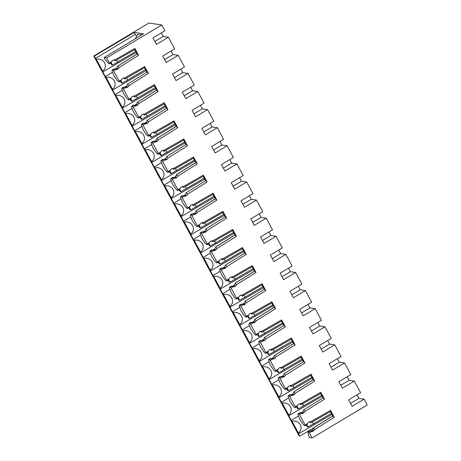 <?xml version="1.0" encoding="UTF-8"?>
<svg xmlns="http://www.w3.org/2000/svg" width="461" height="461" viewBox="0 0 461 461"><rect width="100%" height="100%" fill="white"/><g stroke="black" fill="none" stroke-linecap="round" stroke-linejoin="round"><path stroke-width="0.69" d="M309.458 421.803L310.823 422.789L330.508 411.506L330.554 410.388L334.277 417.274L332.75 415.92L330.399 411.569M298.037 413.799L299.598 412.849L301.246 413.004L300.267 412.947L298.665 413.892L298.037 413.799L297.985 414.952L299.794 419.481L302.992 424.212L304.41 425.584L305.038 425.676L305.067 424.933L307.51 423.538L306.64 424.737L305.038 425.676M310.823 422.789L310.507 421.832L330.554 410.388M289.888 385.609L291.254 386.6L310.939 375.312L310.985 374.194L314.707 381.08L313.18 379.726L310.829 375.375M278.467 377.605L280.029 376.654L281.677 376.816L280.697 376.752L279.095 377.697L278.467 377.605L278.415 378.763L280.225 383.287L283.423 388.024L284.84 389.395L285.468 389.487L285.497 388.738L287.941 387.349L287.07 388.542L285.468 389.487M291.254 386.6L290.937 385.638L310.985 374.194M270.319 349.415L271.685 350.406L291.369 339.123L291.415 337.999L295.138 344.886L293.611 343.537L291.26 339.181M258.898 341.411L260.459 340.46L262.107 340.621L261.128 340.558L259.526 341.503L258.898 341.411L258.846 342.569L260.655 347.098L263.853 351.829L265.271 353.201L265.899 353.293L265.928 352.55L268.371 351.155L267.501 352.348L265.899 353.293M271.685 350.406L271.368 349.444L291.415 337.999M250.749 313.226L252.115 314.212L271.8 302.929L271.846 301.811L275.569 308.691L274.041 307.343L271.69 302.992M239.328 305.217L240.89 304.266L242.538 304.427L241.558 304.364L239.956 305.309L239.328 305.217L239.276 306.375L241.086 310.904L244.284 315.635L245.701 317.007L246.33 317.099L246.358 316.355L248.802 314.961L247.932 316.154L246.33 317.099M252.115 314.212L251.798 313.25L271.846 301.811M231.18 277.032L232.546 278.018L252.23 266.735L252.276 265.617L255.999 272.497L254.472 271.149L252.121 266.798M219.759 269.028L221.32 268.077L222.968 268.233L221.989 268.175L220.387 269.12L219.759 269.028L219.707 270.181L221.516 274.71L224.714 279.441L226.132 280.812L226.76 280.905L226.789 280.161L229.232 278.767L228.362 279.96L226.76 280.905M232.546 278.018L232.229 277.061L252.276 265.617M211.611 240.838L212.976 241.823L232.661 230.54L232.707 229.422L236.43 236.309L234.903 234.954L232.551 230.604M200.189 232.834L201.751 231.883L203.399 232.044L202.419 231.981L200.817 232.926L200.189 232.834L200.137 233.986L201.947 238.516L205.145 243.247L206.563 244.624L207.191 244.716L207.22 243.967L209.663 242.578L208.793 243.771L207.191 244.716M212.976 241.823L212.659 240.867L232.707 229.422M192.035 204.644L193.407 205.635L213.091 194.352L213.138 193.228L216.86 200.114L215.333 198.76L212.982 194.409M180.62 196.64L182.181 195.689L183.83 195.85L182.85 195.787L181.248 196.732L180.62 196.64L180.568 197.798L182.377 202.321L185.576 207.058L186.993 208.43L187.621 208.522L187.65 207.773L190.093 206.384L189.223 207.577L187.621 208.522M193.407 205.635L193.09 204.672L213.138 193.228M172.466 168.449L173.837 169.441L193.522 158.158L193.568 157.034L197.291 163.92L195.764 162.572L193.413 158.221M161.05 160.445L162.612 159.494L164.26 159.656L163.28 159.592L161.678 160.537L161.05 160.445L160.998 161.604L162.808 166.133L166.006 170.864L167.424 172.235L168.052 172.328L168.081 171.584L170.524 170.19L169.654 171.383L168.052 172.328M173.837 169.441L173.52 168.478L193.568 157.034M152.896 132.261L154.268 133.246L173.953 121.963L173.999 120.845L177.721 127.726L176.194 126.377L173.843 122.027M141.481 124.251L143.043 123.306L144.691 123.462L143.711 123.404L142.109 124.343L141.481 124.251L141.429 125.409L143.238 129.939L146.437 134.67L147.854 136.041L148.482 136.133L148.511 135.39L150.954 133.995L150.084 135.188L148.482 136.133M154.268 133.246L153.951 132.284L173.999 120.845M133.327 96.067L134.698 97.052L154.383 85.769L154.429 84.651L158.152 91.537L156.625 90.183L154.274 85.832M121.911 88.063L123.473 87.112L125.121 87.267L124.142 87.21L122.54 88.155L121.911 88.063L121.86 89.215L123.669 93.744L126.867 98.475L128.285 99.847L128.913 99.939L128.942 99.196L131.385 97.801L130.515 99L128.913 99.939M134.698 97.052L134.382 96.095L154.429 84.651M113.758 59.872L115.129 60.858L134.814 49.575L134.86 48.457L138.582 55.343L137.055 53.989L134.704 49.638M96.32 59.279C103.869 57.677 108.583 66.39 102.728 71.132L96.32 59.279A9.329 2.149 -120.9 0 0 95.542 58.426L135.252 34.356L134.203 32.414L143.532 33.791L104.1 57.55L105.073 59.348L108.715 63.658L109.343 63.751L109.372 63.001L111.816 61.613L110.945 62.805L109.343 63.751M115.129 60.858L114.812 59.901L134.86 48.457M356.993 394.852L358.9 398.39L364.104 399.151L352.129 406.314L348.631 399.854L360.611 392.691L354.319 381.057L342.344 388.22L338.847 381.754L350.827 374.591L344.534 362.963L332.56 370.125L329.062 363.66L341.042 356.497L334.749 344.863L322.775 352.025L319.277 345.566L331.257 338.403L324.965 326.768L312.99 333.931L309.492 327.466L321.473 320.303L315.18 308.668L303.205 315.831L299.708 309.371L311.688 302.209L305.395 290.574L293.421 297.737L289.923 291.277L301.903 284.109L295.61 272.48L283.636 279.643L280.138 273.177L292.118 266.014L285.826 254.38L273.851 261.543L270.353 255.083L282.334 247.92L276.041 236.286L264.067 243.448L260.569 236.983L272.549 229.82L266.256 218.186L254.282 225.354L250.784 218.889L262.764 211.726L256.472 200.091L244.497 207.254L240.999 200.794L252.98 193.632L246.687 181.997L234.712 189.16L231.215 182.694L243.195 175.532L236.902 163.897L224.928 171.06L221.43 164.6L233.41 157.437L227.117 145.803L215.143 152.966L211.645 146.5L223.625 139.337L217.333 127.709L205.358 134.871L201.86 128.406L213.841 121.243L207.548 109.609L195.573 116.771L192.076 110.312L204.056 103.149L197.763 91.514L185.789 98.677L182.291 92.212L194.271 85.049L187.979 73.414L176.004 80.577L172.506 74.117L184.486 66.954L178.194 55.32L166.219 62.483L162.721 56.017L174.702 48.854L168.409 37.226L156.435 44.389L152.937 37.923L164.917 30.76L161.771 24.946L106.629 57.925L104.1 57.55M358.9 398.39L350.544 403.387M347.208 376.758L349.115 380.29L340.76 385.292M349.115 380.29L354.319 381.057M337.423 358.664L339.331 362.196L330.975 367.192M339.331 362.196L344.534 362.963M327.638 340.564L329.546 344.096L321.19 349.098M329.546 344.096L334.749 344.863M317.854 322.47L319.761 326.002L311.406 331.004M319.761 326.002L324.965 326.768M308.069 304.369L309.976 307.908L301.621 312.904M309.976 307.908L315.18 308.668M298.284 286.275L300.192 289.808L291.836 294.81M300.192 289.808L305.395 290.574M288.5 268.181L290.407 271.713L282.051 276.709M290.407 271.713L295.61 272.48M278.715 250.081L280.622 253.619L272.267 258.615M280.622 253.619L285.826 254.38M268.93 231.987L270.838 235.519L262.482 240.521M270.838 235.519L276.041 236.286M259.145 213.892L261.053 217.425L252.697 222.421M261.053 217.425L266.256 218.186M249.361 195.792L251.268 199.325L242.912 204.327M251.268 199.325L256.472 200.091M239.576 177.698L241.483 181.231L233.128 186.227M241.483 181.231L246.687 181.997M229.791 159.598L231.699 163.136L223.343 168.132M231.699 163.136L236.902 163.897M220.006 141.504L221.914 145.036L213.558 150.038M221.914 145.036L227.117 145.803M210.222 123.41L212.129 126.942L203.774 131.938M212.129 126.942L217.333 127.709M200.437 105.31L202.344 108.842L193.989 113.844M202.344 108.842L207.548 109.609M190.652 87.215L192.56 90.748L184.204 95.744M192.56 90.748L197.763 91.514M180.868 69.115L182.775 72.654L174.419 77.65M182.775 72.654L187.979 73.414M171.083 51.021L172.99 54.554L164.635 59.555M172.99 54.554L178.194 55.32M161.298 32.927L163.206 36.459L154.85 41.455M163.206 36.459L168.409 37.226M298.423 433.063L292.015 421.21C299.564 419.602 304.277 428.321 298.423 433.063A9.329 2.149 -120.9 0 1 298.469 433.323A9.329 2.149 -120.9 0 1 298.515 433.818L331.932 414.399M308.449 431.986L309.36 432.867L311.745 431.375L310.051 431.041L308.449 431.986L307.821 431.894L309.383 430.943L311.031 431.104A1.792 1.711 98.4 0 0 311.354 430.954L312.103 430.505A1.792 1.711 98.4 0 0 312.794 429.75L313.515 427.917L332.75 415.92M310.507 421.832A1.792 1.711 98.4 0 0 309.077 421.971L308.334 422.42A1.792 1.711 98.4 0 0 307.51 423.538M312.103 430.505L313.832 430.758A1.792 1.711 98.4 0 0 314.679 429.543L313.515 427.917M313.601 427.929L332.905 415.943M310.783 431.006L312.794 429.75M314.679 429.543L334.277 417.274M313.832 430.758L313.082 431.208L311.354 430.954M311.745 431.375A1.792 1.711 98.4 0 0 313.082 431.208M307.821 431.894L308.611 435.783L309.579 437.581L312.109 437.95L367.25 404.971L364.104 399.151M313.509 427.981L299.765 436.135L298.515 433.818M292.015 421.21A9.329 2.149 -120.9 0 0 291.237 420.357L298.371 416.024M288.638 414.969L282.23 403.116C289.779 401.508 294.493 410.221 288.638 414.969A9.329 2.149 -120.9 0 1 288.684 415.223A9.329 2.149 -120.9 0 1 288.73 415.724L322.147 396.304M299.673 403.709L301.039 404.695L300.722 403.732A1.792 1.711 98.4 0 0 299.293 403.876L298.549 404.32A1.792 1.711 98.4 0 0 297.725 405.444L296.855 406.637L295.253 407.582L294.625 407.489L293.208 406.118L290.009 401.387L288.2 396.858L288.252 395.699L289.813 394.749L290.482 394.847L288.88 395.792L288.252 395.699M323.121 397.849L303.73 409.823L323.121 397.849L324.492 399.174L304.894 411.448L303.816 409.835M299.598 412.849L300.14 412.843L299.598 412.849M298.665 413.892L299.575 414.773L301.961 413.281L301.246 413.004A1.792 1.711 98.4 0 0 301.569 412.854L302.318 412.411A1.792 1.711 98.4 0 0 303.01 411.65L303.73 409.823M300.998 412.906L303.01 411.65M302.318 412.411L304.047 412.664A1.792 1.711 98.4 0 0 304.894 411.448M304.047 412.664L303.298 413.114L301.569 412.854M301.961 413.281A1.792 1.711 98.4 0 0 303.298 413.114M320.614 393.475L322.965 397.826M295.253 407.582L295.282 406.838L297.725 405.444M291.237 420.357L288.73 415.724M282.23 403.116A9.329 2.149 -120.9 0 0 281.452 402.257L288.586 397.929M278.853 396.869L272.445 385.016C279.994 383.414 284.708 392.127 278.853 396.869A9.329 2.149 -120.9 0 1 278.899 397.128A9.329 2.149 -120.9 0 1 278.945 397.63L312.362 378.21M290.937 385.638A1.792 1.711 98.4 0 0 289.508 385.776L288.765 386.226A1.792 1.711 98.4 0 0 287.941 387.349M288.88 395.792L289.79 396.679L292.176 395.181L290.482 394.847L291.461 394.91A1.792 1.711 98.4 0 0 291.784 394.76L292.533 394.311L294.262 394.564A1.792 1.711 98.4 0 0 295.109 393.348L293.945 391.723L313.18 379.726M294.032 391.741L313.336 379.749M292.533 394.311A1.792 1.711 98.4 0 0 293.225 393.556L293.945 391.723M291.214 394.812L293.225 393.556M295.109 393.348L314.707 381.08M294.262 394.564L293.513 395.014L291.784 394.76M292.176 395.181A1.792 1.711 98.4 0 0 293.513 395.014M281.452 402.257L278.945 397.63M272.445 385.016A9.329 2.149 -120.9 0 0 271.667 384.163L278.801 379.835M269.068 378.775L262.661 366.921C270.209 365.314 274.923 374.032 269.068 378.775A9.329 2.149 -120.9 0 1 269.115 379.034A9.329 2.149 -120.9 0 1 269.161 379.53L302.577 360.11M280.104 367.515L281.469 368.5L281.152 367.538A1.792 1.711 98.4 0 0 279.723 367.682L278.98 368.126A1.792 1.711 98.4 0 0 278.156 369.249L277.286 370.442L275.684 371.387L275.056 371.295L273.638 369.924L270.44 365.193L268.63 360.663L268.682 359.511L270.244 358.56L270.912 358.658L269.31 359.603L268.682 359.511M303.551 361.655L284.16 373.629L303.551 361.655L304.923 362.98L285.319 375.254L284.247 373.641M280.029 376.654L280.57 376.654L280.029 376.654M279.095 377.697L280.006 378.579L282.391 377.086L281.677 376.816A1.792 1.711 98.4 0 0 281.999 376.666L282.749 376.216A1.792 1.711 98.4 0 0 283.44 375.456L284.16 373.629M281.429 376.718L283.44 375.456M282.749 376.216L284.477 376.47A1.792 1.711 98.4 0 0 285.319 375.254M284.477 376.47L283.728 376.919L281.999 376.666M282.391 377.086A1.792 1.711 98.4 0 0 283.728 376.919M301.045 357.281L303.396 361.631M275.684 371.387L275.713 370.644L278.156 369.249M271.667 384.163L269.161 379.53M262.661 366.921A9.329 2.149 -120.9 0 0 261.883 366.063L269.017 361.735M259.284 360.681L252.876 348.827C260.425 347.219 265.138 355.932 259.284 360.681A9.329 2.149 -120.9 0 1 259.33 360.934A9.329 2.149 -120.9 0 1 259.376 361.436L292.793 342.016M271.368 349.444A1.792 1.711 98.4 0 0 269.939 349.582L269.195 350.032A1.792 1.711 98.4 0 0 268.371 351.155M269.31 359.603L270.221 360.485L272.607 358.992L270.912 358.658L271.892 358.716A1.792 1.711 98.4 0 0 272.215 358.566L272.964 358.122L274.693 358.376A1.792 1.711 98.4 0 0 275.534 357.154L274.376 355.529L293.611 343.537M274.462 355.546L293.766 343.554M272.964 358.122A1.792 1.711 98.4 0 0 273.655 357.361L274.376 355.529M271.644 358.618L273.655 357.361M275.534 357.154L295.138 344.886M274.693 358.376L273.943 358.819L272.215 358.566M272.607 358.992A1.792 1.711 98.4 0 0 273.943 358.819M261.883 366.063L259.376 361.436M252.876 348.827A9.329 2.149 -120.9 0 0 252.098 347.969L259.232 343.641M249.499 342.581L243.091 330.727C250.64 329.119 255.354 337.838 249.499 342.581A9.329 2.149 -120.9 0 1 249.545 342.84A9.329 2.149 -120.9 0 1 249.591 343.336L283.008 323.916M260.534 331.321L261.9 332.306L261.583 331.35A1.792 1.711 98.4 0 0 260.154 331.488L259.41 331.937A1.792 1.711 98.4 0 0 258.586 333.055L257.716 334.254L256.114 335.193L255.486 335.101L254.069 333.729L250.87 328.998L249.061 324.469L249.113 323.317L250.675 322.366L251.343 322.464L249.741 323.409L249.113 323.317M283.982 325.46L264.591 337.435L283.982 325.46L285.353 326.791L265.749 339.06L264.677 337.446M260.459 340.46L261.001 340.46L260.459 340.46M259.526 341.503L260.436 342.385L262.822 340.892L262.107 340.621A1.792 1.711 98.4 0 0 262.43 340.472L263.179 340.022A1.792 1.711 98.4 0 0 263.871 339.267L264.591 337.435M261.86 340.523L263.871 339.267M263.179 340.022L264.908 340.276A1.792 1.711 98.4 0 0 265.749 339.06M264.908 340.276L264.159 340.725L262.43 340.472M262.822 340.892A1.792 1.711 98.4 0 0 264.159 340.725M281.475 321.087L283.826 325.437M256.114 335.193L256.143 334.45L258.586 333.055M252.098 347.969L249.591 343.336M243.091 330.727A9.329 2.149 -120.9 0 0 242.313 329.874L249.447 325.547M239.714 324.486L233.306 312.633C240.855 311.025 245.569 319.738 239.714 324.486A9.329 2.149 -120.9 0 1 239.76 324.74A9.329 2.149 -120.9 0 1 239.806 325.241L273.223 305.822M251.798 313.25A1.792 1.711 98.4 0 0 250.369 313.394L249.626 313.837A1.792 1.711 98.4 0 0 248.802 314.961M249.741 323.409L250.651 324.29L253.037 322.798L251.343 322.464L252.323 322.521A1.792 1.711 98.4 0 0 252.645 322.372L253.394 321.928L255.123 322.181A1.792 1.711 98.4 0 0 255.964 320.965L254.806 319.34L274.041 307.343M254.893 319.352L274.197 307.366M253.394 321.928A1.792 1.711 98.4 0 0 254.086 321.167L254.806 319.34M252.075 322.429L254.086 321.167M255.964 320.965L275.569 308.691M255.123 322.181L254.374 322.631L252.645 322.372M253.037 322.798A1.792 1.711 98.4 0 0 254.374 322.631M242.313 329.874L239.806 325.241M233.306 312.633A9.329 2.149 -120.9 0 0 232.528 311.774L239.662 307.447M229.93 306.386L223.522 294.539C231.07 292.931 235.784 301.644 229.93 306.386A9.329 2.149 -120.9 0 1 229.976 306.646A9.329 2.149 -120.9 0 1 230.022 307.147L263.438 287.727M240.965 295.126L242.33 296.118L242.013 295.155A1.792 1.711 98.4 0 0 240.584 295.294L239.841 295.743A1.792 1.711 98.4 0 0 239.017 296.867L238.147 298.06L236.545 299.005L235.917 298.912L234.499 297.541L231.301 292.804L229.492 288.281L229.543 287.122L231.105 286.172L231.774 286.269L230.172 287.215L229.543 287.122M264.412 289.266L245.022 301.24L264.412 289.266L265.784 290.597L246.18 302.865L245.108 301.258M240.89 304.266L241.431 304.266L240.89 304.266M239.956 305.309L240.867 306.196L243.252 304.704L242.538 304.427A1.792 1.711 98.4 0 0 242.861 304.277L243.61 303.828A1.792 1.711 98.4 0 0 244.301 303.073L245.022 301.24M242.29 304.329L244.301 303.073M243.61 303.828L245.338 304.081A1.792 1.711 98.4 0 0 246.18 302.865M245.338 304.081L244.589 304.531L242.861 304.277M243.252 304.704A1.792 1.711 98.4 0 0 244.589 304.531M261.906 284.892L264.257 289.243M236.545 299.005L236.574 298.255L239.017 296.867M232.528 311.774L230.022 307.147M223.522 294.539A9.329 2.149 -120.9 0 0 222.744 293.68L229.878 289.352M220.145 288.292L213.737 276.439C221.286 274.831 225.999 283.55 220.145 288.292A9.329 2.149 -120.9 0 1 220.191 288.551A9.329 2.149 -120.9 0 1 220.237 289.047L253.654 269.627M232.229 277.061A1.792 1.711 98.4 0 0 230.8 277.199L230.056 277.643A1.792 1.711 98.4 0 0 229.232 278.767M230.172 287.215L231.082 288.096L233.468 286.604L231.774 286.269L232.753 286.333A1.792 1.711 98.4 0 0 233.076 286.183L233.825 285.734L235.554 285.987A1.792 1.711 98.4 0 0 236.395 284.771L235.237 283.146L254.472 271.149M235.323 283.158L254.628 271.172M233.825 285.734A1.792 1.711 98.4 0 0 234.516 284.973L235.237 283.146M232.505 286.235L234.516 284.973M236.395 284.771L255.999 272.497M235.554 285.987L234.805 286.437L233.076 286.183M233.468 286.604A1.792 1.711 98.4 0 0 234.805 286.437M222.744 293.68L220.237 289.047M213.737 276.439A9.329 2.149 -120.9 0 0 212.959 275.58L220.093 271.252M210.36 270.198L203.952 258.344C211.501 256.737 216.215 265.45 210.36 270.198A9.329 2.149 -120.9 0 1 210.406 270.451A9.329 2.149 -120.9 0 1 210.452 270.953L243.869 251.533M221.395 258.932L222.761 259.923L222.444 258.961A1.792 1.711 98.4 0 0 221.015 259.099L220.272 259.549A1.792 1.711 98.4 0 0 219.448 260.672L218.577 261.865L216.975 262.81L216.347 262.718L214.93 261.347L211.732 256.616L209.922 252.086L209.974 250.928L211.536 249.977L212.204 250.075L210.602 251.02L209.974 250.928M244.843 253.077L225.452 265.046L244.843 253.077L246.214 254.403L226.61 266.671L225.538 265.063M221.32 268.077L221.862 268.072L221.32 268.077M220.387 269.12L221.297 270.002L223.683 268.509L222.968 268.233A1.792 1.711 98.4 0 0 223.291 268.083L224.04 267.639A1.792 1.711 98.4 0 0 224.732 266.879L225.452 265.046M222.721 268.135L224.732 266.879M224.04 267.639L225.769 267.893A1.792 1.711 98.4 0 0 226.61 266.671M225.769 267.893L225.02 268.337L223.291 268.083M223.683 268.509A1.792 1.711 98.4 0 0 225.02 268.337M242.336 248.704L244.687 253.054M216.975 262.81L217.004 262.067L219.448 260.672M212.959 275.58L210.452 270.953M203.952 258.344A9.329 2.149 -120.9 0 0 203.174 257.486L210.308 253.158M200.575 252.098L194.167 240.244C201.716 238.637 206.43 247.355 200.575 252.098A9.329 2.149 -120.9 0 1 200.621 252.357A9.329 2.149 -120.9 0 1 200.668 252.853L234.084 233.433M212.659 240.867A1.792 1.711 98.4 0 0 211.23 241.005L210.487 241.455A1.792 1.711 98.4 0 0 209.663 242.578M210.602 251.02L211.513 251.908L213.898 250.409L212.204 250.075L213.184 250.139A1.792 1.711 98.4 0 0 213.506 249.989L214.256 249.539L215.984 249.793A1.792 1.711 98.4 0 0 216.826 248.577L215.667 246.952L234.903 234.954M215.754 246.963L235.058 234.977M214.256 249.539A1.792 1.711 98.4 0 0 214.947 248.784L215.667 246.952M212.936 250.041L214.947 248.784M216.826 248.577L236.43 236.309M215.984 249.793L215.235 250.242L213.506 249.989M213.898 250.409A1.792 1.711 98.4 0 0 215.235 250.242M203.174 257.486L200.668 252.853M194.167 240.244A9.329 2.149 -120.9 0 0 193.39 239.392L200.523 235.064M190.791 234.004L184.383 222.15C191.932 220.542 196.645 229.261 190.791 234.004A9.329 2.149 -120.9 0 1 190.837 234.263A9.329 2.149 -120.9 0 1 190.883 234.758L224.3 215.339M201.826 222.744L203.192 223.729L202.875 222.767A1.792 1.711 98.4 0 0 201.445 222.911L200.702 223.355A1.792 1.711 98.4 0 0 199.878 224.478L199.008 225.671L197.406 226.616L196.778 226.524L195.36 225.152L192.162 220.421L190.353 215.892L190.405 214.734L191.966 213.789L192.635 213.887L191.033 214.826L190.405 214.734M225.273 216.883L205.883 228.858L225.273 216.883L226.645 218.209L207.041 230.483L205.969 228.869M201.751 231.883L202.293 231.877L201.751 231.883M200.817 232.926L201.728 233.808L204.114 232.315L203.399 232.044A1.792 1.711 98.4 0 0 203.722 231.895L204.471 231.445A1.792 1.711 98.4 0 0 205.162 230.684L205.883 228.858M203.151 231.946L205.162 230.684M204.471 231.445L206.2 231.699A1.792 1.711 98.4 0 0 207.041 230.483M206.2 231.699L205.45 232.148L203.722 231.895M204.114 232.315A1.792 1.711 98.4 0 0 205.45 232.148M222.767 212.509L225.118 216.86M197.406 226.616L197.435 225.873L199.878 224.478M193.39 239.392L190.883 234.758M184.383 222.15A9.329 2.149 -120.9 0 0 183.605 221.292L190.739 216.964M181.006 215.904L174.598 204.056C182.147 202.448 186.861 211.161 181.006 215.904A9.329 2.149 -120.9 0 1 181.052 216.163A9.329 2.149 -120.9 0 1 181.098 216.664L214.515 197.245M193.09 204.672A1.792 1.711 98.4 0 0 191.661 204.811L190.917 205.26A1.792 1.711 98.4 0 0 190.093 206.384M191.033 214.826L191.943 215.713L194.329 214.221L192.635 213.887L193.614 213.944A1.792 1.711 98.4 0 0 193.937 213.795L194.686 213.345L196.415 213.604A1.792 1.711 98.4 0 0 197.256 212.383L196.098 210.758L215.333 198.76M196.184 210.775L215.489 198.783M194.686 213.345A1.792 1.711 98.4 0 0 195.378 212.59L196.098 210.758M193.366 213.846L195.378 212.59M197.256 212.383L216.86 200.114M196.415 213.604L195.666 214.048L193.937 213.795M194.329 214.221A1.792 1.711 98.4 0 0 195.666 214.048M183.605 221.292L181.098 216.664M174.598 204.056A9.329 2.149 -120.9 0 0 173.82 203.197L180.954 198.87M171.221 197.809L164.813 185.956C172.362 184.348 177.076 193.067 171.221 197.809A9.329 2.149 -120.9 0 1 171.267 198.069A9.329 2.149 -120.9 0 1 171.313 198.564L204.73 179.145M182.251 186.549L183.622 187.535L183.305 186.578A1.792 1.711 98.4 0 0 181.876 186.717L181.133 187.166A1.792 1.711 98.4 0 0 180.309 188.284L179.438 189.477L177.837 190.422L177.208 190.33L175.791 188.958L172.593 184.227L170.783 179.698L170.835 178.545L172.397 177.594L173.065 177.692L171.463 178.638L170.835 178.545M205.704 180.689L186.313 192.663L205.704 180.689L207.075 182.014L187.471 194.288L186.4 192.675M182.181 195.689L182.723 195.689L182.181 195.689M181.248 196.732L182.158 197.613L184.544 196.121L183.83 195.85A1.792 1.711 98.4 0 0 184.152 195.7L184.901 195.251A1.792 1.711 98.4 0 0 185.593 194.496L186.313 192.663M183.582 195.752L185.593 194.496M184.901 195.251L186.63 195.504A1.792 1.711 98.4 0 0 187.471 194.288M186.63 195.504L185.881 195.954L184.152 195.7M184.544 196.121A1.792 1.711 98.4 0 0 185.881 195.954M203.197 176.315L205.548 180.666M177.837 190.422L177.865 189.678L180.309 188.284M173.82 203.197L171.313 198.564M164.813 185.956A9.329 2.149 -120.9 0 0 164.035 185.097L171.169 180.77M161.436 179.715L155.029 167.862C162.577 166.254 167.291 174.967 161.436 179.715A9.329 2.149 -120.9 0 1 161.483 179.969A9.329 2.149 -120.9 0 1 161.529 180.47L194.945 161.05M173.52 168.478A1.792 1.711 98.4 0 0 172.091 168.617L171.348 169.066A1.792 1.711 98.4 0 0 170.524 170.19M171.463 178.638L172.374 179.519L174.759 178.027L173.065 177.692L174.045 177.75A1.792 1.711 98.4 0 0 174.367 177.6L175.117 177.157L176.845 177.41A1.792 1.711 98.4 0 0 177.687 176.194L176.528 174.569L195.764 162.572M176.615 174.581L195.919 162.595M175.117 177.157A1.792 1.711 98.4 0 0 175.808 176.396L176.528 174.569M173.797 177.652L175.808 176.396M177.687 176.194L197.291 163.92M176.845 177.41L176.096 177.854L174.367 177.6M174.759 178.027A1.792 1.711 98.4 0 0 176.096 177.854M164.035 185.097L161.529 180.47M155.029 167.862A9.329 2.149 -120.9 0 0 154.251 167.003L161.385 162.675M151.652 161.615L145.244 149.762C152.793 148.154 157.506 156.873 151.652 161.615A9.329 2.149 -120.9 0 1 151.698 161.874A9.329 2.149 -120.9 0 1 151.744 162.37L185.161 142.95M162.681 150.355L164.053 151.341L163.736 150.384A1.792 1.711 98.4 0 0 162.307 150.522L161.563 150.972A1.792 1.711 98.4 0 0 160.739 152.095L159.869 153.288L158.267 154.233L157.639 154.141L156.221 152.764L153.023 148.033L151.214 143.509L151.266 142.351L152.827 141.4L153.496 141.498L151.894 142.443L151.266 142.351M186.135 144.495L166.744 156.469L186.135 144.495L187.506 145.826L167.902 158.094L166.83 156.481M162.612 159.494L163.154 159.494L162.612 159.494M161.678 160.537L162.589 161.425L164.975 159.927L164.26 159.656A1.792 1.711 98.4 0 0 164.583 159.506L165.332 159.057A1.792 1.711 98.4 0 0 166.023 158.302L166.744 156.469M164.012 159.558L166.023 158.302M165.332 159.057L167.061 159.31A1.792 1.711 98.4 0 0 167.902 158.094M167.061 159.31L166.312 159.76L164.583 159.506M164.975 159.927A1.792 1.711 98.4 0 0 166.312 159.76M183.628 140.121L185.979 144.472M158.267 154.233L158.296 153.484L160.739 152.095M154.251 167.003L151.744 162.37M145.244 149.762A9.329 2.149 -120.9 0 0 144.466 148.909L151.6 144.581M141.867 143.521L135.459 131.667C143.008 130.06 147.722 138.778 141.867 143.521A9.329 2.149 -120.9 0 1 141.913 143.78A9.329 2.149 -120.9 0 1 141.959 144.276L175.376 124.856M153.951 132.284A1.792 1.711 98.4 0 0 152.522 132.428L151.778 132.872A1.792 1.711 98.4 0 0 150.954 133.995M151.894 142.443L152.804 143.325L155.19 141.832L153.496 141.498L154.475 141.562A1.792 1.711 98.4 0 0 154.798 141.412L155.547 140.962L157.276 141.216A1.792 1.711 98.4 0 0 158.117 140L156.959 138.375L176.194 126.377M157.045 138.386L176.35 126.4M155.547 140.962A1.792 1.711 98.4 0 0 156.239 140.202L156.959 138.375M154.228 141.464L156.239 140.202M158.117 140L177.721 127.726M157.276 141.216L156.527 141.665L154.798 141.412M155.19 141.832A1.792 1.711 98.4 0 0 156.527 141.665M144.466 148.909L141.959 144.276M135.459 131.667A9.329 2.149 -120.9 0 0 134.681 130.809L141.815 126.481M132.082 125.427L125.674 113.573C133.223 111.965 137.937 120.678 132.082 125.427A9.329 2.149 -120.9 0 1 132.128 125.68A9.329 2.149 -120.9 0 1 132.174 126.181L165.591 106.762M143.112 114.161L144.483 115.152L144.166 114.19A1.792 1.711 98.4 0 0 142.737 114.328L141.994 114.777A1.792 1.711 98.4 0 0 141.17 115.901L140.3 117.094L138.698 118.039L138.07 117.947L136.652 116.575L133.454 111.844L131.644 107.315L131.696 106.157L133.258 105.206L133.926 105.304L132.324 106.249L131.696 106.157M166.565 108.3L147.174 120.275L166.565 108.3L167.937 109.632L148.333 121.9L147.261 120.292M143.043 123.306L143.584 123.3L143.043 123.306M142.109 124.343L143.019 125.231L145.405 123.738L144.691 123.462A1.792 1.711 98.4 0 0 145.013 123.312L145.762 122.862A1.792 1.711 98.4 0 0 146.454 122.107L147.174 120.275M144.443 123.364L146.454 122.107M145.762 122.862L147.491 123.122A1.792 1.711 98.4 0 0 148.333 121.9M147.491 123.122L146.742 123.565L145.013 123.312M145.405 123.738A1.792 1.711 98.4 0 0 146.742 123.565M164.058 103.927L166.409 108.277M138.698 118.039L138.726 117.296L141.17 115.901M134.681 130.809L132.174 126.181M125.674 113.573A9.329 2.149 -120.9 0 0 124.896 112.715L132.03 108.387M122.298 107.327L115.89 95.473C123.439 93.865 128.152 102.584 122.298 107.327A9.329 2.149 -120.9 0 1 122.344 107.586A9.329 2.149 -120.9 0 1 122.39 108.081L155.806 88.662M134.382 96.095A1.792 1.711 98.4 0 0 132.952 96.234L132.209 96.683A1.792 1.711 98.4 0 0 131.385 97.801M132.324 106.249L133.235 107.131L135.62 105.638L133.926 105.304L134.906 105.367A1.792 1.711 98.4 0 0 135.229 105.217L135.978 104.768L137.706 105.022A1.792 1.711 98.4 0 0 138.548 103.806L137.39 102.181L156.625 90.183M137.476 102.192L156.78 90.206M135.978 104.768A1.792 1.711 98.4 0 0 136.669 104.013L137.39 102.181M134.658 105.269L136.669 104.013M138.548 103.806L158.152 91.537M137.706 105.022L136.957 105.471L135.229 105.217M135.62 105.638A1.792 1.711 98.4 0 0 136.957 105.471M124.896 112.715L122.39 108.081M115.89 95.473A9.329 2.149 -120.9 0 0 115.112 94.62L122.246 90.287M112.513 89.232L106.105 77.379C113.654 75.771 118.368 84.484 112.513 89.232A9.329 2.149 -120.9 0 1 112.559 89.486A9.329 2.149 -120.9 0 1 112.605 89.987L146.022 70.568M123.542 77.972L124.914 78.958L124.597 77.995A1.792 1.711 98.4 0 0 123.168 78.134L122.424 78.583A1.792 1.711 98.4 0 0 121.6 79.707L120.73 80.9L119.128 81.845L118.5 81.753L117.082 80.381L113.884 75.65L112.075 71.121L112.127 69.963L113.688 69.012L114.357 69.11L112.755 70.055L112.127 69.963M146.996 72.112L127.605 84.086L146.996 72.112L148.367 73.437L128.763 85.711L127.691 84.098M123.473 87.112L124.015 87.106L123.473 87.112M122.54 88.155L123.45 89.036L125.836 87.544L125.121 87.267A1.792 1.711 98.4 0 0 125.444 87.117L126.193 86.674A1.792 1.711 98.4 0 0 126.884 85.913L127.605 84.086M124.873 87.169L126.884 85.913M126.193 86.674L127.922 86.927A1.792 1.711 98.4 0 0 128.763 85.711M127.922 86.927L127.173 87.371L125.444 87.117M125.836 87.544A1.792 1.711 98.4 0 0 127.173 87.371M144.489 67.738L146.84 72.089M119.128 81.845L119.157 81.101L121.6 79.707M115.112 94.62L112.605 89.987M106.105 77.379A9.329 2.149 -120.9 0 0 105.327 76.52L112.461 72.193M95.542 58.426L94.286 56.109L134.203 32.414M114.812 59.901A1.792 1.711 98.4 0 0 113.383 60.039L112.64 60.489A1.792 1.711 98.4 0 0 111.816 61.613M112.755 70.055L113.665 70.942L116.051 69.444L114.357 69.11L115.336 69.173A1.792 1.711 98.4 0 0 115.659 69.023L116.408 68.574L118.137 68.827A1.792 1.711 98.4 0 0 118.978 67.611L117.82 65.986L137.055 53.989M117.907 65.998L137.211 54.012M116.408 68.574A1.792 1.711 98.4 0 0 117.1 67.819L117.82 65.986M115.089 69.075L117.1 67.819M118.978 67.611L138.582 55.343M118.137 68.827L117.388 69.277L115.659 69.023M116.051 69.444A1.792 1.711 98.4 0 0 117.388 69.277M105.327 76.52L102.82 71.893L136.237 52.468M102.82 71.893A9.329 2.149 -120.9 0 0 102.774 71.392A9.329 2.149 -120.9 0 0 102.728 71.132M136.692 36.062A10.159 2.34 -120.9 0 0 135.252 34.356M299.765 436.135L299.229 436.054L93.75 56.029L148.891 23.05L161.771 24.946M94.286 56.109L93.75 56.029M106.629 57.925L109.372 63.001M113.665 70.942L119.157 81.101M124.597 77.995L144.645 66.551L148.367 73.437M123.45 89.036L128.942 99.196M133.235 107.131L138.726 117.296M144.166 114.19L164.214 102.745L167.937 109.632M143.019 125.231L148.511 135.39M152.804 143.325L158.296 153.484M163.736 150.384L183.783 138.94L187.506 145.826M162.589 161.425L168.081 171.584M172.374 179.519L177.865 189.678M183.305 186.578L203.353 175.134L207.075 182.014M182.158 197.613L187.65 207.773M191.943 215.713L197.435 225.873M202.875 222.767L222.922 211.328L226.645 218.209M201.728 233.808L207.22 243.967M211.513 251.908L217.004 262.067M222.444 258.961L242.492 247.517L246.214 254.403M221.297 270.002L226.789 280.161M231.082 288.096L236.574 298.255M242.013 295.155L262.061 283.711L265.784 290.597M240.867 306.196L246.358 316.355M250.651 324.29L256.143 334.45M261.583 331.35L281.631 319.905L285.353 326.791M260.436 342.385L265.928 352.55M270.221 360.485L275.713 370.644M281.152 367.538L301.2 356.099L304.923 362.98M280.006 378.579L285.497 388.738M289.79 396.679L295.282 406.838M300.722 403.732L320.77 392.294L324.492 399.174M299.575 414.773L305.067 424.933M309.36 432.867L312.109 437.95M141.827 34.817L137.666 34.206L135.286 38.759M144.598 67.675L144.645 66.551M124.914 78.958L144.593 67.675M144.483 115.152L164.162 103.869L164.214 102.745M164.053 151.341L183.732 140.063L183.783 138.94M183.622 187.535L203.301 176.258L203.353 175.134M203.192 223.729L222.87 212.446L222.922 211.328M242.446 248.64L242.492 247.517M222.761 259.923L242.44 248.64M242.33 296.118L262.009 284.835L262.061 283.711M261.9 332.306L281.579 321.029L281.631 319.905M281.469 368.5L301.148 357.217L301.2 356.099M301.039 404.695L320.718 393.412L320.77 392.294M135.701 51.488L112.478 65.03L111.677 64.915L110.634 62.984M112.478 65.03L111.182 62.627M117.935 62.114L116.754 59.93M145.486 69.582L122.263 83.124L121.462 83.009L120.419 81.084M122.263 83.124L120.966 80.721M127.72 80.208L126.539 78.024M155.271 87.676L132.048 101.224L131.247 101.103L130.204 99.178M132.048 101.224L130.751 98.821M137.505 98.308L136.323 96.124M165.055 105.776L141.832 119.318L141.031 119.203L139.988 117.278M141.832 119.318L140.536 116.915M147.29 116.403L146.108 114.219M174.84 123.871L151.617 137.418L150.816 137.297L149.773 135.373M151.617 137.418L150.321 135.01M157.074 134.503L155.893 132.319M184.625 141.971L161.402 155.513L160.601 155.397L159.558 153.467M161.402 155.513L160.105 153.11M166.859 152.597L165.678 150.413M194.409 160.065L171.187 173.607L170.386 173.492L169.343 171.567M171.187 173.607L169.89 171.204M176.644 170.691L175.462 168.507M204.194 178.159L180.971 191.707L180.17 191.586L179.127 189.661M180.971 191.707L179.675 189.304M186.428 188.791L185.247 186.607M213.979 196.259L190.756 209.801L189.955 209.686L188.912 207.761M190.756 209.801L189.459 207.398M196.213 206.885L195.032 204.701M223.764 214.353L200.541 227.901L199.74 227.78L198.697 225.855M200.541 227.901L199.244 225.492M205.998 224.985L204.817 222.801M233.548 232.453L210.325 245.995L209.525 245.88L208.481 243.95M210.325 245.995L209.029 243.592M215.783 243.08L214.601 240.896M243.333 250.548L220.11 264.09L219.309 263.974L218.266 262.05M220.11 264.09L218.814 261.687M225.567 261.174L224.386 258.99M253.118 268.642L229.895 282.19L229.094 282.069L228.051 280.144M229.895 282.19L228.598 279.787M235.352 279.274L234.171 277.09M262.903 286.742L239.68 300.284L238.879 300.169L237.836 298.238M239.68 300.284L238.383 297.881M245.137 297.368L243.955 295.184M272.687 304.836L249.464 318.384L248.663 318.263L247.62 316.338M249.464 318.384L248.168 315.975M254.921 315.462L253.74 313.278M282.472 322.936L259.249 336.478L258.448 336.357L257.405 334.432M259.249 336.478L257.953 334.075M264.706 333.562L263.525 331.378M292.257 341.031L269.034 354.572L268.233 354.457L267.19 352.532M269.034 354.572L267.737 352.169M274.491 351.657L273.31 349.473M302.041 359.125L278.819 372.672L278.018 372.551L276.975 370.627M278.819 372.672L277.522 370.264M284.276 369.757L283.094 367.573M311.826 377.225L288.603 390.767L287.802 390.651L286.759 388.721M288.603 390.767L287.307 388.364M294.06 387.851L292.879 385.667M321.611 395.319L298.388 408.867L297.587 408.746L296.544 406.821M298.388 408.867L297.091 406.458M303.845 405.945L302.664 403.761M331.396 413.419L308.173 426.961L307.372 426.84L306.329 424.915M308.173 426.961L306.876 424.558M313.63 424.045L312.449 421.861M310.835 422.541L310.426 422.478M313.503 428.165L313.912 428.229M301.05 404.441L300.641 404.383M303.718 410.071L304.127 410.129M291.266 386.347L290.856 386.289M293.934 391.977L294.343 392.034M281.481 368.253L281.072 368.189M284.149 373.877L284.558 373.94M271.696 350.153L271.287 350.095M274.364 355.783L274.773 355.84M261.911 332.058L261.502 331.995M264.579 337.683L264.989 337.746M252.127 313.958L251.718 313.901M254.795 319.588L255.204 319.646M242.342 295.864L241.933 295.806M245.01 301.494L245.413 301.552M232.557 277.77L232.148 277.706M235.225 283.394L235.629 283.457M222.772 259.67L222.363 259.612M225.441 265.3L225.844 265.357M212.988 241.576L212.579 241.518M215.656 247.205L216.059 247.263M203.203 223.481L202.794 223.418M205.871 229.105L206.274 229.169M193.418 205.381L193.009 205.324M196.086 211.011L196.49 211.069M183.634 187.287L183.224 187.224M186.302 192.911L186.705 192.975M173.849 169.187L173.44 169.129M176.517 174.817L176.92 174.875M164.064 151.093L163.655 151.035M166.732 156.723L167.136 156.78M154.279 132.999L153.87 132.935M156.947 138.623L157.351 138.686M144.495 114.898L144.086 114.841M147.163 120.528L147.566 120.586M134.71 96.804L134.301 96.741M137.378 102.428L137.781 102.492M124.925 78.704L124.516 78.647M127.593 84.334L127.997 84.392M115.141 60.61L114.731 60.552M117.809 66.24L118.212 66.298M309.757 430.839L310.553 430.954M299.973 412.745L300.768 412.86M290.188 394.645L290.983 394.76M280.403 376.551L281.198 376.666M270.619 358.451L271.414 358.572M260.834 340.356L261.629 340.472M251.049 322.262L251.844 322.377M241.264 304.162L242.06 304.283M231.48 286.068L232.275 286.183M221.695 267.968L222.49 268.089M211.91 249.874L212.705 249.989M202.125 231.779L202.921 231.895M192.341 213.679L193.136 213.8M182.556 195.585L183.351 195.7M172.771 177.491L173.567 177.606M162.987 159.391L163.782 159.506M153.202 141.297L153.997 141.412M143.417 123.196L144.212 123.318M133.632 105.102L134.428 105.217M123.848 87.008L124.643 87.123M114.063 68.908L114.858 69.023"/></g></svg>
